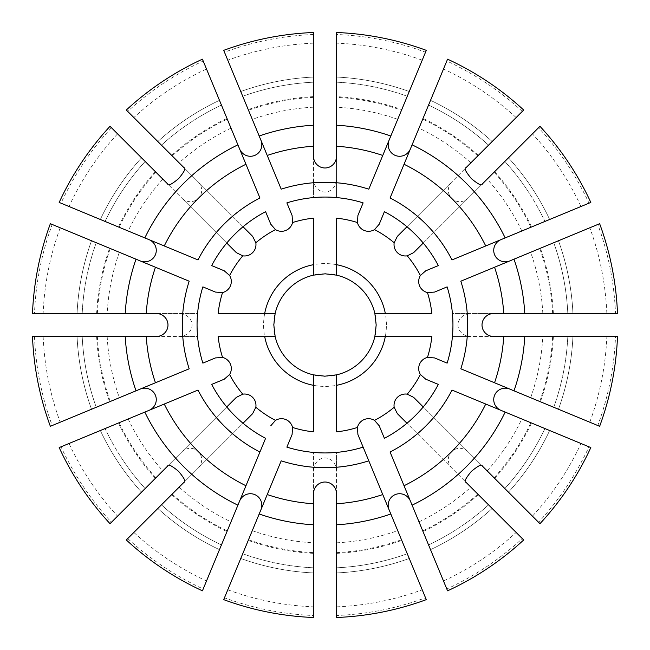 <?xml version="1.0" encoding="UTF-8"?>
<svg xmlns="http://www.w3.org/2000/svg" width="650" height="650" viewBox="0 0 650 650"><rect width="100%" height="100%" fill="white"/><g stroke="black" fill="none" stroke-linecap="round" stroke-linejoin="round"><path stroke-width="0.49" stroke-dasharray="3.25 2.44" d="M265.598 211.681A127.944 127.944 0 0 0 243.043 226.761L184.015 167.724M438.319 265.598A127.944 127.944 0 0 0 423.239 243.043L482.276 184.015M211.681 384.402A127.944 127.944 0 0 0 226.761 406.957L167.724 465.985M226.761 243.043L234.674 234.39L243.043 226.761L198.234 181.951A11.676 11.513 -135 0 1 198.347 198.347A11.676 11.513 -135 0 1 181.951 198.234L226.761 243.043A127.944 127.944 0 0 0 211.681 265.598A127.944 127.944 0 0 1 226.761 243.043L167.724 184.015M239.639 149.013L226.972 118.43A228.654 228.654 0 0 0 171.665 155.382L198.234 181.951M206.505 69.014L202.426 59.174A292.727 292.727 0 0 0 126.311 110.029L127.725 111.442A290.729 290.729 0 0 1 203.19 61.019L206.505 69.014A282.076 282.076 0 0 0 133.851 117.561M221.439 105.072A243.092 243.092 0 0 0 161.444 145.161L157.82 141.537L161.444 145.161A243.092 243.092 0 0 1 221.439 105.072L219.481 100.344L221.439 105.072A243.092 243.092 0 0 0 161.444 145.161M171.665 155.382L127.725 111.442M203.19 61.019L226.972 118.43M500.988 410.361L531.57 423.028A228.654 228.654 0 0 1 494.618 478.335L423.239 406.957L415.326 415.61L406.957 423.239L465.985 482.276M410.361 500.988L423.028 531.57A228.654 228.654 0 0 0 478.335 494.618L406.957 423.239A127.944 127.944 0 0 1 384.402 438.319A127.944 127.944 0 0 0 406.957 423.239M443.495 580.986L447.574 590.826A292.727 292.727 0 0 0 523.689 539.971L522.275 538.558A290.729 290.729 0 0 1 446.81 588.981L443.495 580.986A282.076 282.076 0 0 0 516.149 532.439M428.561 544.928A243.092 243.092 0 0 0 488.556 504.839L492.18 508.462L488.556 504.839A243.092 243.092 0 0 1 428.561 544.928L430.519 549.656L428.561 544.928A243.092 243.092 0 0 0 488.556 504.839M478.335 494.618L522.275 538.558M446.81 588.981L423.028 531.57M239.639 500.988L226.972 531.57A228.654 228.654 0 0 1 171.665 494.618L243.043 423.239L234.39 415.326L226.761 406.957L155.382 478.335A228.654 228.654 0 0 1 118.43 423.028L119.096 422.752A227.931 227.931 0 0 0 155.894 477.823M69.014 443.495L59.174 447.574A292.727 292.727 0 0 0 110.029 523.689L111.442 522.275A290.729 290.729 0 0 1 61.019 446.81L69.014 443.495A282.076 282.076 0 0 0 117.561 516.149M149.013 410.361L119.096 422.752M100.344 430.519A248.211 248.211 0 0 0 141.537 492.18A248.211 248.211 0 0 1 100.344 430.519L105.072 428.561A243.092 243.092 0 0 0 145.161 488.556L141.537 492.18L145.161 488.556A243.092 243.092 0 0 1 105.072 428.561A243.092 243.092 0 0 0 145.161 488.556M155.382 478.335L111.442 522.275M61.019 446.81L118.43 423.028M406.957 226.761L415.61 234.674L423.239 243.043L468.049 198.234A11.676 11.513 -45 0 1 451.652 198.347A11.676 11.513 -45 0 1 451.766 181.951L406.957 226.761A127.944 127.944 0 0 0 384.402 211.681A127.944 127.944 0 0 1 406.957 226.761L465.985 167.724M500.988 239.639L531.57 226.972A228.654 228.654 0 0 0 494.618 171.665L468.049 198.234M580.986 206.505L590.826 202.426A292.727 292.727 0 0 0 539.971 126.311L538.558 127.725A290.729 290.729 0 0 1 588.981 203.19L580.986 206.505A282.076 282.076 0 0 0 532.439 133.851M549.656 219.481A248.211 248.211 0 0 0 508.462 157.82A248.211 248.211 0 0 1 549.656 219.481L544.928 221.439A243.092 243.092 0 0 0 504.839 161.444L508.462 157.82L504.839 161.444A243.092 243.092 0 0 1 544.928 221.439A243.092 243.092 0 0 0 504.839 161.444M494.618 171.665L538.558 127.725M588.981 203.19L531.57 226.972M447.127 363.123A127.944 127.944 0 0 0 452.424 336.513L471.258 336.513A13.293 11.513 0 0 1 457.957 325A13.293 11.513 0 0 1 471.258 313.487L452.424 313.487L452.944 325.187L452.424 336.513L493.829 336.513M363.123 202.873A127.944 127.944 0 0 0 336.513 197.576L336.513 96.639A228.654 228.654 0 0 1 401.749 109.614L401.473 110.281A227.931 227.931 0 0 0 336.513 97.362M509.803 389.082L540.386 401.749A228.654 228.654 0 0 0 553.361 336.513L471.258 336.513M589.794 422.216L599.641 426.294A292.727 292.727 0 0 0 617.5 336.513L615.501 336.513A290.729 290.729 0 0 1 597.797 425.531L589.794 422.216A282.076 282.076 0 0 0 606.848 336.513M553.743 407.282A243.092 243.092 0 0 0 567.816 336.513L572.942 336.513L567.816 336.513A243.092 243.092 0 0 1 553.743 407.282L558.472 409.248L553.743 407.282A243.092 243.092 0 0 0 567.816 336.513M553.361 336.513L615.501 336.513M597.797 425.531L540.386 401.749M156.171 336.513L197.576 336.513L197.056 324.813L197.576 313.487L96.639 313.487A228.654 228.654 0 0 1 109.614 248.251L110.281 248.528A227.931 227.931 0 0 0 97.362 313.487M60.206 227.784L50.359 223.706A292.727 292.727 0 0 0 32.5 313.487L34.499 313.487A290.729 290.729 0 0 1 52.203 224.469L60.206 227.784A282.076 282.076 0 0 0 43.152 313.487M140.197 260.918L110.281 248.528M96.257 242.718A243.092 243.092 0 0 0 82.184 313.487L77.058 313.487L82.184 313.487A243.092 243.092 0 0 1 96.257 242.718L91.528 240.752L96.257 242.718A243.092 243.092 0 0 0 82.184 313.487M197.576 313.487A127.944 127.944 0 0 1 202.873 286.877A127.944 127.944 0 0 0 197.576 313.487L156.171 313.487M96.639 313.487L34.499 313.487M52.203 224.469L109.614 248.251M313.487 156.171L313.487 197.576L325.187 197.056L336.513 197.576L336.513 156.171M422.216 60.206L426.294 50.359A292.727 292.727 0 0 0 336.513 32.5L336.513 34.499A290.729 290.729 0 0 1 425.531 52.203L422.216 60.206A282.076 282.076 0 0 0 336.513 43.152M389.082 140.197L401.473 110.281M407.282 96.257A243.092 243.092 0 0 0 336.513 82.184L336.513 77.058L336.513 82.184A243.092 243.092 0 0 1 407.282 96.257L409.248 91.528L407.282 96.257A243.092 243.092 0 0 0 336.513 82.184M336.513 96.639L336.513 34.499M425.531 52.203L401.749 109.614M260.918 509.803L248.251 540.386A228.654 228.654 0 0 0 313.487 553.361L313.487 452.424A127.944 127.944 0 0 1 286.877 447.127M227.784 589.794L223.706 599.641A292.727 292.727 0 0 0 313.487 617.5L313.487 615.501A290.729 290.729 0 0 1 224.469 597.797L227.784 589.794A282.076 282.076 0 0 0 313.487 606.848M242.718 553.743A243.092 243.092 0 0 0 313.487 567.816L313.487 572.942L313.487 567.816A243.092 243.092 0 0 1 242.718 553.743L240.752 558.472L242.718 553.743A243.092 243.092 0 0 0 313.487 567.816M336.513 493.829L336.513 452.424L324.813 452.944L313.487 452.424L313.487 493.829M313.487 553.361L313.487 615.501M224.469 597.797L248.251 540.386M260.918 140.197L248.251 109.614A228.654 228.654 0 0 1 313.487 96.639L313.487 178.742A13.293 11.513 -90 0 0 325 192.043A13.293 11.513 -90 0 0 336.513 178.742M313.487 96.639L313.487 32.5A292.727 292.727 0 0 0 223.706 50.359L248.251 109.614M313.487 34.499A290.729 290.729 0 0 0 224.469 52.203M313.487 43.152A282.076 282.076 0 0 0 227.784 60.206M313.487 82.184A243.092 243.092 0 0 0 242.718 96.257A243.092 243.092 0 0 1 313.487 82.184A243.092 243.092 0 0 0 242.718 96.257M313.487 197.576A127.944 127.944 0 0 0 286.877 202.873A127.944 127.944 0 0 1 313.487 197.576L313.487 178.742M149.013 239.639L118.43 226.972A228.654 228.654 0 0 1 155.382 171.665L181.951 198.234M100.344 219.481A248.211 248.211 0 0 1 141.537 157.82L110.029 126.311A292.727 292.727 0 0 0 59.174 202.426L105.072 221.439A243.092 243.092 0 0 1 145.161 161.444L111.442 127.725A290.729 290.729 0 0 0 61.019 203.19L100.344 219.481A248.211 248.211 0 0 1 141.537 157.82L145.161 161.444A243.092 243.092 0 0 0 105.072 221.439A243.092 243.092 0 0 1 145.161 161.444M117.561 133.851A282.076 282.076 0 0 0 69.014 206.505M61.019 203.19L118.43 226.972M155.382 171.665L111.442 127.725M509.803 260.918L540.386 248.251A228.654 228.654 0 0 1 553.361 313.487L471.258 313.487M606.848 313.487L617.5 313.487A292.727 292.727 0 0 0 599.641 223.706L597.797 224.469A290.729 290.729 0 0 1 615.501 313.487L606.848 313.487A282.076 282.076 0 0 0 589.794 227.784M567.816 313.487A243.092 243.092 0 0 0 553.743 242.718A243.092 243.092 0 0 1 567.816 313.487A243.092 243.092 0 0 0 553.743 242.718M452.424 313.487A127.944 127.944 0 0 0 447.127 286.877A127.944 127.944 0 0 1 452.424 313.487L493.829 313.487M597.797 224.469L540.386 248.251M553.361 313.487L615.501 313.487M410.361 149.013L423.028 118.43A228.654 228.654 0 0 1 478.335 155.382L451.766 181.951M478.335 155.382L523.689 110.029A292.727 292.727 0 0 0 447.574 59.174L423.028 118.43M522.275 111.442A290.729 290.729 0 0 0 446.81 61.019M516.149 117.561A282.076 282.076 0 0 0 443.495 69.014M488.556 145.161A243.092 243.092 0 0 0 428.561 105.072A243.092 243.092 0 0 1 488.556 145.161A243.092 243.092 0 0 0 428.561 105.072M389.082 509.803L401.749 540.386A228.654 228.654 0 0 1 336.513 553.361L336.513 471.258A13.293 11.513 90 0 0 325 457.957A13.293 11.513 90 0 0 313.487 471.258M336.513 606.848L336.513 617.5A292.727 292.727 0 0 0 426.294 599.641L425.531 597.797A290.729 290.729 0 0 1 336.513 615.501L336.513 606.848A282.076 282.076 0 0 0 422.216 589.794M336.513 567.816A243.092 243.092 0 0 0 407.282 553.743A243.092 243.092 0 0 1 336.513 567.816A243.092 243.092 0 0 0 407.282 553.743M336.513 452.424A127.944 127.944 0 0 0 363.123 447.127A127.944 127.944 0 0 1 336.513 452.424L336.513 471.258M425.531 597.797L401.749 540.386M336.513 553.361L336.513 615.501M532.439 516.149L539.971 523.689A292.727 292.727 0 0 0 590.826 447.574L588.981 446.81A290.729 290.729 0 0 1 538.558 522.275L532.439 516.149A282.076 282.076 0 0 0 580.986 443.495M504.839 488.556A243.092 243.092 0 0 0 544.928 428.561A243.092 243.092 0 0 1 504.839 488.556A243.092 243.092 0 0 0 544.928 428.561M423.239 406.957A127.944 127.944 0 0 0 438.319 384.402A127.944 127.944 0 0 1 423.239 406.957L482.276 465.985M588.981 446.81L531.57 423.028M494.618 478.335L538.558 522.275M140.197 389.082L109.614 401.749A228.654 228.654 0 0 1 96.639 336.513L178.742 336.513A13.293 11.513 180 0 0 192.043 325A13.293 11.513 180 0 0 178.742 313.487M96.639 336.513L32.5 336.513A292.727 292.727 0 0 0 50.359 426.294L109.614 401.749M34.499 336.513A290.729 290.729 0 0 0 52.203 425.531M43.152 336.513A282.076 282.076 0 0 0 60.206 422.216M82.184 336.513A243.092 243.092 0 0 0 96.257 407.282A243.092 243.092 0 0 1 82.184 336.513A243.092 243.092 0 0 0 96.257 407.282M197.576 336.513A127.944 127.944 0 0 0 202.873 363.123A127.944 127.944 0 0 1 197.576 336.513L178.742 336.513M219.481 549.656A248.211 248.211 0 0 1 157.82 508.462L126.311 539.971A292.727 292.727 0 0 0 202.426 590.826L221.439 544.928A243.092 243.092 0 0 1 161.444 504.839L127.725 538.558A290.729 290.729 0 0 0 203.19 588.981L219.481 549.656A248.211 248.211 0 0 1 157.82 508.462L161.444 504.839A243.092 243.092 0 0 0 221.439 544.928A243.092 243.092 0 0 1 161.444 504.839A243.092 243.092 0 0 0 221.439 544.928M133.851 532.439A282.076 282.076 0 0 0 206.505 580.986M386.409 325A61.409 61.409 0 0 0 294.296 271.814A61.409 61.409 0 0 0 294.296 378.186A61.409 61.409 0 0 0 386.409 325M375.814 331.086A51.179 51.179 0 0 0 375.83 319.053M375.342 315.803A51.179 51.179 0 0 0 336.513 275.137M336.473 275.129A51.179 51.179 0 0 0 334.254 274.666M331.086 274.186A51.179 51.179 0 0 0 325.593 273.829M325.13 273.821A51.179 51.179 0 0 0 319.053 274.17M315.803 274.658A51.179 51.179 0 0 0 275.137 313.487M275.129 313.527A51.179 51.179 0 0 0 274.666 315.746M274.186 318.914A51.179 51.179 0 0 0 273.829 324.407M273.821 324.87A51.179 51.179 0 0 0 274.17 330.947M274.658 334.197A51.179 51.179 0 0 0 313.487 374.863M313.527 374.871A51.179 51.179 0 0 0 315.746 375.334M318.914 375.814A51.179 51.179 0 0 0 324.407 376.171M324.87 376.179A51.179 51.179 0 0 0 330.947 375.83M334.197 375.342A51.179 51.179 0 0 0 374.863 336.513M374.871 336.473A51.179 51.179 0 0 0 375.334 334.254M313.487 385.32L313.487 431.852M243.043 423.239A127.944 127.944 0 0 0 265.598 438.319A127.944 127.944 0 0 1 243.043 423.239L184.015 482.276M198.234 468.049A11.676 11.513 135 0 0 198.347 451.652A11.676 11.513 135 0 0 181.951 451.766M336.513 385.32L336.513 431.852M385.32 313.487L431.852 313.487M313.487 264.68L313.487 218.148M259.927 197.982L245.96 164.263M368.802 460.826L382.769 494.544M189.174 368.802L155.456 382.769M197.982 390.073L164.263 404.04M452.018 259.927L485.737 245.96M460.826 368.802L494.544 382.769M197.982 259.927L164.263 245.96M368.802 189.174L382.769 155.456M203.19 588.981L226.972 531.57M259.927 452.018L245.96 485.737M264.68 336.513L218.148 336.513M281.198 460.826L267.231 494.544M452.018 390.073L485.737 404.04M460.826 281.198L494.544 267.231M189.174 281.198L155.456 267.231M385.32 336.513L431.852 336.513M468.049 451.766A11.676 11.513 45 0 0 451.652 451.652A11.676 11.513 45 0 0 451.766 468.049M336.513 264.68L336.513 218.148M264.68 313.487L218.148 313.487M390.073 452.018L404.04 485.737M171.665 494.618L127.725 538.558M281.198 189.174L267.231 155.456M390.073 197.982L404.04 164.263M227.248 119.096A227.931 227.931 0 0 0 172.177 155.894M231.002 128.164A218.132 218.132 0 0 0 179.116 162.833M219.481 100.344A248.211 248.211 0 0 0 157.82 141.537A248.211 248.211 0 0 1 219.481 100.344M422.752 530.904A227.931 227.931 0 0 0 477.823 494.106M418.998 521.836A218.132 218.132 0 0 0 470.884 487.167M430.519 549.656A248.211 248.211 0 0 0 492.18 508.462A248.211 248.211 0 0 1 430.519 549.656M128.164 418.998A218.132 218.132 0 0 0 162.833 470.884M530.904 227.248A227.931 227.931 0 0 0 494.106 172.177M521.836 231.002A218.132 218.132 0 0 0 487.167 179.116M539.719 401.473A227.931 227.931 0 0 0 552.638 336.513M530.652 397.719A218.132 218.132 0 0 0 542.823 336.513M558.472 409.248A248.211 248.211 0 0 0 572.942 336.513A248.211 248.211 0 0 1 558.472 409.248M119.348 252.281A218.132 218.132 0 0 0 107.177 313.487M91.528 240.752A248.211 248.211 0 0 0 77.058 313.487A248.211 248.211 0 0 1 91.528 240.752M397.719 119.348A218.132 218.132 0 0 0 336.513 107.177M409.248 91.528A248.211 248.211 0 0 0 336.513 77.058A248.211 248.211 0 0 1 409.248 91.528M248.528 539.719A227.931 227.931 0 0 0 313.487 552.638M252.281 530.652A218.132 218.132 0 0 0 313.487 542.823M240.752 558.472A248.211 248.211 0 0 0 313.487 572.942A248.211 248.211 0 0 1 240.752 558.472M313.487 97.362A227.931 227.931 0 0 0 248.528 110.281M313.487 107.177A218.132 218.132 0 0 0 252.281 119.348M313.487 77.058A248.211 248.211 0 0 0 240.752 91.528A248.211 248.211 0 0 1 313.487 77.058M155.894 172.177A227.931 227.931 0 0 0 119.096 227.248M162.833 179.116A218.132 218.132 0 0 0 128.164 231.002M552.638 313.487A227.931 227.931 0 0 0 539.719 248.528M542.823 313.487A218.132 218.132 0 0 0 530.652 252.281M572.942 313.487A248.211 248.211 0 0 0 558.472 240.752A248.211 248.211 0 0 1 572.942 313.487M477.823 155.894A227.931 227.931 0 0 0 422.752 119.096M470.884 162.833A218.132 218.132 0 0 0 418.998 128.164M492.18 141.537A248.211 248.211 0 0 0 430.519 100.344A248.211 248.211 0 0 1 492.18 141.537M336.513 552.638A227.931 227.931 0 0 0 401.473 539.719M336.513 542.823A218.132 218.132 0 0 0 397.719 530.652M336.513 572.942A248.211 248.211 0 0 0 409.248 558.472A248.211 248.211 0 0 1 336.513 572.942M494.106 477.823A227.931 227.931 0 0 0 530.904 422.752M487.167 470.884A218.132 218.132 0 0 0 521.836 418.998M508.462 492.18A248.211 248.211 0 0 0 549.656 430.519A248.211 248.211 0 0 1 508.462 492.18M97.362 336.513A227.931 227.931 0 0 0 110.281 401.473M107.177 336.513A218.132 218.132 0 0 0 119.348 397.719M77.058 336.513A248.211 248.211 0 0 0 91.528 409.248A248.211 248.211 0 0 1 77.058 336.513M172.177 494.106A227.931 227.931 0 0 0 227.248 530.904M179.116 487.167A218.132 218.132 0 0 0 231.002 521.836"/><path stroke-width="0.97" d="M265.598 438.319L259.927 452.018L265.598 438.319A127.944 127.944 0 0 1 211.681 384.402L224.242 379.202L229.613 374.514A11.692 11.513 157.5 0 0 222.544 357.435L215.426 357.923L202.873 363.123A127.944 127.944 0 0 1 202.873 286.877L215.426 292.077L222.544 292.565A11.692 11.513 -157.5 0 0 229.613 275.486L224.242 270.798L211.681 265.598A127.944 127.944 0 0 1 265.598 211.681L270.798 224.242L275.486 229.613A11.692 11.513 -112.5 0 0 292.565 222.544L292.077 215.426L286.877 202.873A127.944 127.944 0 0 1 363.123 202.873L357.923 215.426L357.435 222.544A11.692 11.513 -67.5 0 0 374.514 229.613L379.202 224.242L384.402 211.681A127.944 127.944 0 0 1 438.319 265.598L425.758 270.798L420.387 275.486A11.692 11.513 157.5 0 0 427.456 292.565L434.574 292.077L447.127 286.877A127.944 127.944 0 0 1 447.127 363.123L434.574 357.923L427.456 357.435A11.692 11.513 22.5 0 0 420.387 374.514L425.758 379.202L438.319 384.402A127.944 127.944 0 0 1 384.402 438.319L379.202 425.758L374.514 420.387A11.692 11.513 -112.5 0 0 357.435 427.456L357.923 434.574L389.082 509.803A11.692 11.513 -112.5 0 1 395.249 494.593A11.692 11.513 -112.5 0 1 410.361 500.988L390.073 452.018A142.716 142.716 0 0 0 452.018 390.073L500.988 410.361A11.692 11.513 22.5 0 1 494.593 395.249A11.692 11.513 22.5 0 1 509.803 389.082L460.826 368.802A142.716 142.716 0 0 0 460.826 281.198L509.803 260.918A11.692 11.513 157.5 0 1 494.593 254.751A11.692 11.513 157.5 0 1 500.988 239.639L452.018 259.927A142.716 142.716 0 0 0 390.073 197.982L410.361 149.013A11.692 11.513 -67.5 0 1 395.249 155.407A11.692 11.513 -67.5 0 1 389.082 140.197L368.802 189.174A142.716 142.716 0 0 0 281.198 189.174L260.918 140.197A11.692 11.513 -112.5 0 1 254.751 155.407A11.692 11.513 -112.5 0 1 239.639 149.013L259.927 197.982A142.716 142.716 0 0 0 197.982 259.927L149.013 239.639A11.692 11.513 -157.5 0 1 155.407 254.751A11.692 11.513 -157.5 0 1 140.197 260.918L189.174 281.198A142.716 142.716 0 0 0 189.174 368.802L140.197 389.082A11.692 11.513 157.5 0 1 155.407 395.249A11.692 11.513 157.5 0 1 149.013 410.361L197.982 390.073A142.716 142.716 0 0 0 259.927 452.018L239.639 500.988A11.692 11.513 112.5 0 1 254.751 494.593A11.692 11.513 112.5 0 1 260.918 509.803L267.231 494.544A179.116 179.116 0 0 0 313.487 503.75L313.487 617.5A292.727 292.727 0 0 1 223.706 599.641L281.198 460.826A142.716 142.716 0 0 0 368.802 460.826L357.923 434.574M413.627 397.345L423.239 406.957L413.627 397.345L407.249 394.168A11.676 11.513 45 0 0 394.168 407.249L397.345 413.627L406.957 423.239L397.345 413.627M427.456 357.435A107.469 107.469 0 0 0 431.852 336.513L374.863 336.513A51.179 51.179 0 0 0 374.871 336.473M357.435 427.456A107.469 107.469 0 0 1 336.513 431.852L336.513 385.32A61.409 61.409 0 0 0 385.32 336.513L374.863 336.513L376.179 325L374.863 313.487L385.32 313.487A61.409 61.409 0 0 0 336.513 264.68L336.513 275.137A51.179 51.179 0 0 0 336.473 275.129M236.373 252.655L226.761 243.043L236.373 252.655L242.751 255.832A11.676 11.513 -135 0 0 255.832 242.751L252.655 236.373L243.043 226.761L252.655 236.373M222.544 292.565A107.469 107.469 0 0 0 218.148 313.487L275.137 313.487A51.179 51.179 0 0 0 275.129 313.527M292.565 222.544A107.469 107.469 0 0 1 313.487 218.148L313.487 264.68A61.409 61.409 0 0 0 264.68 313.487L275.137 313.487L273.821 324.87L275.137 336.513L264.68 336.513A61.409 61.409 0 0 0 313.487 385.32L313.487 374.863A51.179 51.179 0 0 0 313.527 374.871M413.627 252.655L423.239 243.043L413.627 252.655L407.249 255.832A11.676 11.513 -45 0 1 394.168 242.751L397.345 236.373L406.957 226.761L397.345 236.373M357.435 222.544A107.469 107.469 0 0 0 336.513 218.148L336.513 275.137L325.13 273.821L313.487 275.137L313.487 264.68L313.487 275.137A51.179 51.179 0 0 0 275.137 313.487M427.456 292.565A107.469 107.469 0 0 1 431.852 313.487L374.863 313.487A51.179 51.179 0 0 0 336.513 275.137M252.655 413.627L243.043 423.239L252.655 413.627L255.832 407.249A11.676 11.513 135 0 0 242.751 394.168L236.373 397.345L226.761 406.957L236.373 397.345M363.123 447.127A127.944 127.944 0 0 1 286.877 447.127L292.077 434.574L292.565 427.456A11.692 11.513 112.5 0 0 275.486 420.387L270.798 425.758M292.565 427.456A107.469 107.469 0 0 0 313.487 431.852L313.487 374.863L324.87 376.179L336.513 374.863A51.179 51.179 0 0 0 374.863 336.513M222.544 357.435A107.469 107.469 0 0 1 218.148 336.513L275.137 336.513A51.179 51.179 0 0 0 313.487 374.863M245.96 164.263A179.116 179.116 0 0 0 164.263 245.96L59.174 202.426A292.727 292.727 0 0 1 110.029 126.311L167.724 184.015C168.074 186.16 171.73 184.34 178.677 178.571C184.356 171.689 186.136 168.074 184.015 167.724L126.311 110.029A292.727 292.727 0 0 1 202.426 59.174L245.96 164.263M211.681 265.598L224.242 270.798M265.598 211.681L270.798 224.242M237.908 144.828A200.119 200.119 0 0 0 144.828 237.908M404.04 485.737A179.116 179.116 0 0 0 485.737 404.04L590.826 447.574A292.727 292.727 0 0 1 539.971 523.689L482.276 465.985C481.926 463.84 478.27 465.66 471.323 471.429C465.644 478.311 463.864 481.926 465.985 482.276L523.689 539.971A292.727 292.727 0 0 1 447.574 590.826L404.04 485.737M438.319 384.402L425.758 379.202M384.402 438.319L379.202 425.758M412.092 505.172A200.119 200.119 0 0 0 505.172 412.092M164.263 404.04A179.116 179.116 0 0 0 245.96 485.737L202.426 590.826A292.727 292.727 0 0 1 126.311 539.971L184.015 482.276C186.16 481.926 184.34 478.27 178.571 471.323C171.689 465.644 168.074 463.864 167.724 465.985L110.029 523.689A292.727 292.727 0 0 1 59.174 447.574L164.263 404.04M211.681 384.402L224.242 379.202M144.828 412.092A200.119 200.119 0 0 0 237.908 505.172M485.737 245.96A179.116 179.116 0 0 0 404.04 164.263L447.574 59.174A292.727 292.727 0 0 1 523.689 110.029L465.985 167.724C463.84 168.074 465.66 171.73 471.429 178.677C478.311 184.356 481.926 186.136 482.276 184.015L539.971 126.311A292.727 292.727 0 0 1 590.826 202.426L485.737 245.96M384.402 211.681L379.202 224.242M438.319 265.598L425.758 270.798M505.172 237.908A200.119 200.119 0 0 0 412.092 144.828M503.75 336.513L524.786 336.513A200.119 200.119 0 0 1 513.988 390.821L494.544 382.769A179.116 179.116 0 0 0 503.75 336.513L493.829 336.513A11.806 11.513 0 0 1 482.016 325A11.806 11.513 0 0 1 493.829 313.487L503.75 313.487A179.116 179.116 0 0 0 494.544 267.231L599.641 223.706A292.727 292.727 0 0 1 617.5 313.487L524.786 313.487A200.119 200.119 0 0 0 513.988 259.179M447.127 363.123L434.574 357.923M447.127 286.877L434.574 292.077M524.786 336.513L617.5 336.513A292.727 292.727 0 0 1 599.641 426.294L513.988 390.821M146.25 313.487L125.214 313.487A200.119 200.119 0 0 1 136.013 259.179L155.456 267.231A179.116 179.116 0 0 0 146.25 313.487L156.171 313.487A11.806 11.513 180 0 1 167.984 325A11.806 11.513 180 0 1 156.171 336.513L146.25 336.513A179.116 179.116 0 0 0 155.456 382.769L50.359 426.294A292.727 292.727 0 0 1 32.5 336.513L125.214 336.513A200.119 200.119 0 0 0 136.013 390.821M202.873 286.877L215.426 292.077M202.873 363.123L215.426 357.923M125.214 313.487L32.5 313.487A292.727 292.727 0 0 1 50.359 223.706L136.013 259.179M336.513 146.25L336.513 125.214A200.119 200.119 0 0 1 390.821 136.013L382.769 155.456A179.116 179.116 0 0 0 336.513 146.25L336.513 156.171A11.806 11.513 -90 0 1 325 167.984A11.806 11.513 -90 0 1 313.487 156.171L313.487 146.25A179.116 179.116 0 0 0 267.231 155.456L223.706 50.359A292.727 292.727 0 0 1 313.487 32.5L313.487 125.214A200.119 200.119 0 0 0 259.179 136.013M363.123 202.873L357.923 215.426M286.877 202.873L292.077 215.426M336.513 125.214L336.513 32.5A292.727 292.727 0 0 1 426.294 50.359L390.821 136.013M259.179 513.988A200.119 200.119 0 0 0 313.487 524.786M313.487 503.75L313.487 493.829A11.806 11.513 90 0 1 325 482.016A11.806 11.513 90 0 1 336.513 493.829L336.513 503.75A179.116 179.116 0 0 0 382.769 494.544L426.294 599.641A292.727 292.727 0 0 1 336.513 617.5L336.513 524.786A200.119 200.119 0 0 0 390.821 513.988M313.487 146.25L313.487 125.214M503.75 313.487L524.786 313.487M336.513 503.75L336.513 524.786M336.513 385.32L336.513 374.863L336.513 385.32M146.25 336.513L125.214 336.513M375.83 319.053A51.179 51.179 0 0 0 375.342 315.803M334.254 274.666A51.179 51.179 0 0 0 331.086 274.186M325.593 273.829A51.179 51.179 0 0 0 325.13 273.821M319.053 274.17A51.179 51.179 0 0 0 315.803 274.658M274.666 315.746A51.179 51.179 0 0 0 274.186 318.914M273.829 324.407A51.179 51.179 0 0 0 273.821 324.87M274.17 330.947A51.179 51.179 0 0 0 274.658 334.197M315.746 375.334A51.179 51.179 0 0 0 318.914 375.814M324.407 376.171A51.179 51.179 0 0 0 324.87 376.179M330.947 375.83A51.179 51.179 0 0 0 334.197 375.342M375.334 334.254A51.179 51.179 0 0 0 375.814 331.086M105.072 428.561L100.344 430.519M544.928 221.439L549.656 219.481M105.072 221.439L100.344 219.481M221.439 544.928L219.481 549.656M286.877 447.127L292.077 434.574M374.514 420.387A107.469 107.469 0 0 0 394.168 407.249M407.249 394.168A107.469 107.469 0 0 0 420.387 374.514M275.486 229.613A107.469 107.469 0 0 0 255.832 242.751M242.751 255.832A107.469 107.469 0 0 0 229.613 275.486M420.387 275.486A107.469 107.469 0 0 0 407.249 255.832M394.168 242.751A107.469 107.469 0 0 0 374.514 229.613M229.613 374.514A107.469 107.469 0 0 0 242.751 394.168M255.832 407.249A107.469 107.469 0 0 0 275.486 420.387"/></g></svg>
